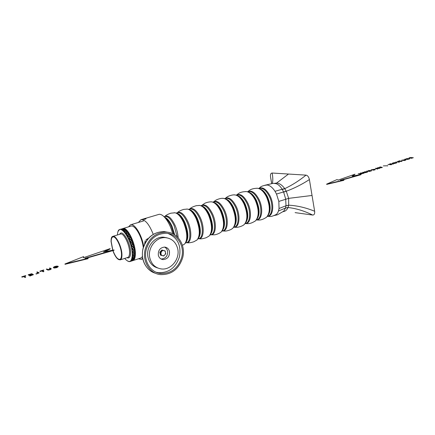 <?xml version="1.0" encoding="UTF-8"?>
<svg xmlns="http://www.w3.org/2000/svg" width="435" height="435" viewBox="0 0 435 435"><rect width="100%" height="100%" fill="white"/><g stroke="black" fill="none" stroke-linecap="round" stroke-linejoin="round"><path stroke-width="0.65" d="M138.422 222.448L140.935 219.697L158.601 214.471C162.826 212.856 169.993 222.492 172.635 233.698M140.935 219.697C145.116 219.327 149.216 224.215 153.245 234.362M144.496 219.316L145.997 218.685L144.17 218.957L143.49 219.251L144.496 219.316M145.861 218.93L145.932 218.653M143.572 219.343L145.698 219.017M143.713 219.365L145.6 219.055M184.021 244.437L184.668 243.97C187.795 239.68 187.436 232.529 183.592 222.53C180.857 216.673 177.969 213.427 174.946 212.786L174.147 212.775M196.408 240.392L197.077 239.913C200.285 235.585 199.98 228.5 196.163 218.658C193.439 212.905 190.541 209.708 187.458 209.077L186.637 209.061M208.561 236.422L209.235 235.928C212.519 231.567 212.269 224.547 208.479 214.863C205.777 209.213 202.857 206.07 199.73 205.44L198.887 205.418M220.469 232.529L221.165 232.024C224.52 227.635 224.313 220.675 220.556 211.138C217.864 205.592 214.933 202.503 211.763 201.873L210.904 201.851M232.154 228.712L232.861 228.19C236.281 223.78 236.123 216.88 232.388 207.495C229.718 202.041 226.776 199.002 223.563 198.371L222.687 198.349M243.622 224.966L244.339 224.433C247.814 219.996 247.7 213.155 243.992 203.917C241.343 198.561 238.391 195.571 235.139 194.94L234.247 194.913M254.867 221.29L255.595 220.746C259.124 216.287 259.053 209.507 255.372 200.41C252.74 195.146 249.782 192.205 246.498 191.574L245.59 191.547M265.905 217.679L266.644 217.125C270.222 212.644 270.189 205.929 266.535 196.973C263.925 191.802 260.962 188.904 257.65 188.273L256.721 188.241M295.104 212.633L312.667 215.053C314.239 215.026 314.897 213.754 314.641 211.241L309.405 179.563C308.812 176.963 307.686 175.484 306.033 175.131L272.12 173.027C270.766 173.179 270.227 174.451 270.516 176.833L271.581 182.863M274.197 183.396L276.66 183.043C279.428 183.238 282.108 185.076 284.702 188.556L286.279 191.242L288.65 198.36L288.688 205.184L287.997 207.604C286.866 210.094 285.219 211.443 283.06 211.649M274.278 215.499C276.181 215.031 277.579 213.52 278.471 210.975L279.042 208.506L278.835 201.416L276.502 194.043L275.007 191.302C272.484 187.425 269.82 185.315 267.008 184.967L264.85 185.272M274.746 183.472L276.04 183.673C278.286 184.358 280.358 186.278 282.266 189.437L283.647 192.123L285.686 199.072L285.996 205.673L285.496 208.05L284.028 210.801L283.218 211.519M142.691 258.298L141.321 259.331L138.499 258.781M128.542 226.847L130.549 224.792C134.529 223.122 141.832 234.856 143.632 246.128M142.441 256.601L140.88 258.009L132.659 260.674M122.659 228.614L130.94 226.129C134.855 224.433 142.114 236.868 143.273 247.542L143.903 245.677M122.855 228.544C127.314 226.445 135.812 243.671 135.372 254.203C135.28 257.89 134.437 260.027 132.854 260.619M134.866 256.443L134.54 257.911M132.012 260.88L133.001 260.26M125.78 229.816L126.884 230.838M125.03 229.256L126.966 230.887C131.207 235.281 135.274 246.955 135.062 254.165L134.246 258.798M131.609 247.591L134.616 251.843L133.784 250.419L134.317 248.602L133.186 247.069L133.518 245.046L132.284 243.627L132.539 241.762L131.12 240.245L131.272 238.467L129.75 237.08L129.826 235.46L128.233 234.28L128.184 232.785L126.645 231.975L126.667 230.844L125.057 230.251L125.024 229.392L123.54 229.196L123.643 228.712L122.458 228.663C123.692 228.321 125.133 229.027 126.781 230.778C131.071 235.221 135.193 247.036 134.975 254.334L134.817 256.552C134.458 258.928 133.675 260.326 132.463 260.75L132.061 260.859M112.834 250.179L111.197 241.621C111.197 238.831 111.79 237.265 112.98 236.928C116.02 235.808 121.686 247.673 121.506 254.888C121.479 257.379 120.968 258.863 119.968 259.336C117.678 259.635 115.346 256.721 112.98 250.593M112.708 250.201L111.034 241.409L111.175 239.245C112.219 230.245 121.93 244.655 121.68 255.111C121.447 259.858 119.94 260.973 117.162 258.455C115.541 256.704 114.106 254.094 112.855 250.631M111.665 237.624L112.877 236.346C116.02 234.851 122.148 247.471 121.947 255.171C121.914 257.884 121.338 259.45 120.218 259.874L118.489 259.51M117.434 234.971L117.597 233.443C119.059 220.79 132.762 240.517 132.256 255.068C131.838 261.625 129.668 263.126 125.748 259.575L124.742 258.417M127.569 261.038L129.065 261.62L130.043 261.538L131.549 260.842L130.337 261.402L132.419 259.619L131.365 260.445L132.996 257.748L132.044 258.852L132.452 254.024L133.164 252.414L132.468 253.98M132.039 258.912L133.143 260.315M133.115 260.288L132.865 259.994L133.904 259.124L132.414 256.677M133.246 255.312L133.855 256.28L133.045 257.553L132.506 256.693L133.197 255.144L132.447 256.634M132.512 254.16L133.192 255.225M133.969 259.01L133.469 258.346L134.42 257.118L133.578 258.406M132.496 254.024L134.556 257.139M134.529 257.096L133.866 256.166L134.796 254.682M134.834 254.741L133.98 256.215M134.758 254.622L134.051 253.513L134.747 251.838M131.397 260.473L131.647 260.761L132.735 259.945L131.865 260.908L133.012 260.239M133.034 260.358L132.751 260.076M132.865 259.994L133.882 259.119M133.855 256.28L133.045 257.553M132.43 256.84L132.952 257.683M133.936 256.139L132.572 253.991M133.268 255.073L133.926 253.513L133.322 255.16M133.985 253.676L134.671 254.747M132.012 258.999L132.392 259.575M132.496 259.477L133.447 258.374L132.523 259.521L132.109 258.885M132.996 257.748L133.447 258.466M133.898 256.356L134.426 257.205M133.545 258.352L133.083 257.618M133.48 258.52L133.849 258.966M132.838 259.961L132.523 259.521M132.419 259.619L132.729 260.048M131.288 260.554L131.533 260.826M131.549 260.842L131.12 261.185M130.359 261.435L131.734 260.957M132.506 253.915L132.18 250.941L132.659 249.027L134.616 251.843M120.696 229.283L122.05 228.881L120.68 229.31L122.077 229.696L123.594 230.789L126.634 234.672L128.151 237.466L130.734 244.127L132.218 250.81M121.952 229.636L121.979 229.191L120.723 229.223M118.266 231.202L119.418 229.68L120.587 229.305M133.784 250.419L131.604 247.564M131.669 247.738L132.659 249.076M133.735 250.598L133.105 252.213L133.659 250.489M132.702 248.891L133.066 247.113L132.784 249.005M132.74 249.184L132.191 250.897M130.69 244.127L130.881 242.213L130.718 244.127M130.696 244.008L130.881 242.213L129.63 240.898M129.532 240.745L129.614 238.94L129.592 240.724M129.527 240.626L129.614 238.94M128.2 237.57L132.539 241.762M128.167 237.581L128.173 235.949L128.222 237.559M128.151 237.466L128.173 235.949M126.688 234.764L126.623 233.394L126.661 234.775M126.634 234.672L126.623 233.394M125.101 232.448L125.035 231.371L125.084 232.459M125.046 232.377L125.035 231.371M134.23 248.684L133.708 250.31M123.507 230.729L123.551 229.936L123.551 230.74M123.464 230.675L123.486 229.979M122.012 229.691L122.094 229.191L122.045 229.685M121.979 229.191L122.05 228.881M134.051 253.513L134.573 251.838M133.164 252.414L133.926 253.578M133.991 253.42L133.219 252.246M133.153 252.142L132.3 250.892M132.256 251.077L133.094 252.311M129.706 239.032L131.017 240.327L130.881 242.175L131 240.316M130.886 242.039L129.635 240.713M131.109 240.424L132.354 241.757L132.186 243.513L130.989 242.154L131.017 240.327M123.54 229.196L123.513 228.805M133.186 247.069L133.387 245.188L132.262 243.812L131.919 245.59L132.262 243.812M131.12 240.245L131.191 238.543M131.011 240.136L129.712 238.858L129.744 237.249L131.082 238.467L131.017 240.289M129.75 237.08L129.744 235.531M129.635 236.727L129.657 235.509M128.233 234.28L128.189 232.942M125.111 231.36L126.531 232.029L126.623 233.367L126.569 232.089L128.069 232.894L128.146 234.362M126.645 231.975L126.59 230.898M123.551 229.936L124.943 230.305L125.035 231.349L125.062 230.343L126.471 230.865L126.569 232.062M125.057 230.251L125.024 229.479M123.48 229.582L123.486 229.963L123.54 229.256L124.91 229.468L124.992 230.354M123.556 228.761L123.486 229.31M122.164 228.843L120.81 229.153M129.744 237.249L129.712 238.858M129.614 238.902L129.652 237.178M131.609 247.455L131.87 245.895M130.783 244.291L131.908 245.661M130.799 244.095L131.935 245.47L132.169 243.687M130.973 242.338L132.164 243.698M133.099 246.96L132.028 245.59M133.061 247.145L132.001 245.775L131.702 247.542M133.148 247.259L134.143 248.602M120.016 229.392L120.756 229.185M122.056 228.859L120.821 229.147M123.431 229.185L122.094 229.153M122.153 228.864L123.453 228.756M123.431 229.838L122.066 229.642M122.094 229.191L123.426 229.24M123.54 229.256L123.486 229.963M122.077 229.696L123.437 229.908M123.594 230.789L124.992 231.311M124.943 230.218L123.551 229.859M124.992 231.208L123.578 230.702M125.062 230.343L125.035 231.349M126.525 231.909L125.106 231.257M126.585 233.214L125.166 232.42M126.65 232.089L126.623 233.367M125.177 232.546L126.59 233.345M128.113 234.199L126.705 233.285M126.71 233.416L128.146 234.389L128.173 235.922L128.118 234.345M128.146 235.765L126.748 234.737M129.635 236.983L128.26 235.857L128.146 234.389M126.759 234.889L128.146 235.922M128.238 234.427L129.63 235.465M128.271 237.717L129.597 238.924M128.265 236.015L129.635 237.151M129.603 238.755L128.26 237.543M132.284 243.627L132.436 241.844M131.337 260.456L131.702 260.804M129.538 240.778L133.458 245.253M130.701 244.149L134.317 248.602M132.213 250.93L134.698 254.72M145.964 239.756L148.139 238.657M144.616 243.774L145.225 240.637M53.576 267.634L55.539 267.694L58.252 266.622L58.067 266.247L56.702 266.1L54.832 266.476L53.347 267.308L53.635 267.873L54.435 268.031L56.854 267.634L58.29 266.606M54.364 267.123L56.354 266.312L57.436 266.448L57.529 266.845L55.234 267.558L54.212 267.433L54.027 267.117L56.414 266.552L57.605 266.753M54.027 267.117L54.304 266.883M47.937 269.504L46.871 268.982L46.246 269.173L47.915 269.869L49.981 269.526L51.319 268.825L49.949 268.02L49.329 268.216L50.65 268.944L50.433 269.156L47.937 269.504M50.4 268.738L49.329 268.216M46.246 269.173L47.975 270.113L50.041 269.765L51.308 268.922M39.906 271.146L40.178 271.5L41.755 271.01L43.359 271.826L43.93 271.386L42.32 270.57L43.669 269.977L39.906 271.146L41.695 270.766L43.299 271.587M43.359 271.826L43.93 271.386M42.641 270.733L43.886 270.086M35.947 273.702L36.219 274.061L39.172 272.875L37.377 271.935L36.741 272.131L38.318 272.962L36.159 273.816M36.219 274.061L39.172 272.875M38.068 273.039L36.741 272.131M29.613 275.681L29.879 276.04L33.446 274.664L31.684 273.707L28.193 274.795L31.255 274.017L31.788 274.311L29.314 275.257L31.994 274.42L32.598 274.751L29.819 275.795M29.879 276.04L33.446 274.664M29.107 275.143L29.373 275.502L31.994 274.42M32.059 274.664L32.348 274.828M28.193 274.795L28.46 275.148L31.255 274.017M21.75 276.801L22.011 277.16L23.626 276.655L25.138 277.525L25.725 277.073L24.213 276.209L25.616 275.594L21.75 276.801L23.566 276.41L25.078 277.274M25.138 277.525L25.725 277.073M24.512 276.383L25.817 275.708M408.938 157.987L409.411 158.258L409.77 158.155L409.455 157.889L410.836 157.579L410.395 158.084L411.379 158.106L413.223 157.617L411.592 157.731M410.352 158.057L411.407 158.291L413.239 157.764M409.694 157.965L410.798 157.764M409.411 158.258L409.748 157.97M411.124 158.025L411.57 157.584L411.195 157.475L409.368 157.742L408.933 157.948L409.384 158.068M407.068 159.128L405.154 159.079L407.611 159.232L409.661 158.742L406.861 158.547L409.112 158.802L407.068 159.128M406.513 158.655L408.916 158.911M404.806 159.188L407.633 159.417L409.661 158.873M404.371 160.27L405.904 159.917L404.914 159.705L401.581 160.265L404.555 159.819L405.371 159.966L404.371 160.27M402.283 160.287L405.246 160.058M401.913 160.401L402.359 160.297M403.223 160.455L404.474 160.542L405.92 160.047M397.585 161.45L401.793 161.461L402.119 161.162L399.194 161.075L399.678 160.792L397.585 161.45L401.766 161.271M401.793 161.461L402.119 161.162M399.765 161.091L400.069 160.803M395.747 162.021L399.053 162.125M399.08 162.315L399.406 162.016M396.53 162.647L394.219 162.641L392.365 163.152L395.393 163.223L396.53 162.647M392.375 163.217L394.349 163.538L396.725 162.913M392.903 163.147L394.17 162.733L395.872 163.011L393.033 163.196L396.089 162.929M390.891 164.131L393.376 163.908L390.081 163.794L389.716 163.908L390.88 164.441L387.96 164.457L391.244 164.577L391.614 164.457L390.445 163.924L393.033 164.017M393.061 164.202L393.376 163.908M387.96 164.457L391.272 164.767L391.614 164.457M390.461 164.425L389.716 163.908M383.322 165.893L387.493 165.773M387.52 165.963L387.764 165.686M377.602 167.698L381.968 167.687L382.316 167.377L380.114 166.915L381.767 167.421L377.602 167.698L381.941 167.497M381.968 167.687L382.316 167.377M380.924 167.453L379.722 167.035M377.553 168.72L380.016 168.1L375.699 168.296L377.422 168.916L377.841 168.785L377.178 168.639L379.63 168.22M379.657 168.416L380.016 168.1M375.307 168.416L377.449 169.106L377.841 168.785M376.699 168.535L377.167 168.519M376.618 168.345L377.879 168.291L375.851 168.367L376.645 168.524M373.796 169.867L375.389 169.498L374.47 169.248L371.05 169.813L374.089 169.367L374.85 169.558L373.796 169.867M371.74 169.851L374.747 169.628M371.343 169.976L371.805 169.867M372.621 170.052L373.877 170.15L375.416 169.612M368.858 171.107L366.993 171.015L369.358 171.232L371.528 170.705L368.831 170.444L370.968 170.765L368.858 171.107M368.461 170.558L370.794 170.873M366.623 171.134L369.386 171.423L371.55 170.852M364.878 172.352L363.018 172.26L365.373 172.483L367.553 171.95L364.867 171.684L366.993 172.015L364.878 172.352M364.497 171.798L366.819 172.119M362.643 172.38L365.4 172.673L367.575 172.097M362.23 173.32L364.117 173.092L360.898 172.923L360.332 173.103L362.268 173.5L358.179 173.777L361.387 173.951L359.06 173.69L362.926 173.467L361.012 173.065L363.752 173.206M363.78 173.402L364.117 173.092M361.316 173.81L362.926 173.467M358.179 173.777L361.414 174.141L361.751 173.831M361.469 173.527L360.332 173.103M110.071 248.651L83.379 257.716L83.585 256.612L64.951 263.974L88.055 258.346L84.841 258.287L114.008 249.951L103.465 251.968L110.071 248.651L110.147 248.972L104.628 251.745M83.585 256.612L83.531 257.667M64.951 263.974L65.032 264.306L88.136 258.678L88.055 258.346M85.999 258.308L114.079 250.277L114.008 249.951M355.031 174.179L338.18 180.085L337.027 179.579L326.625 184.13L343.857 180.036L340.415 180.237L360.751 174.495L352.16 176.126L355.031 174.179L352.78 176.012M326.625 184.13L326.674 184.407L343.9 180.313L343.857 180.036M341.703 180.161L360.789 174.772L360.751 174.495M147.204 239.794L145.589 242.186M182.673 257.705C178.883 269.211 171.482 274.849 160.482 274.621C149.635 273.653 141.93 261 145.257 249.048C148.928 238.016 155.942 232.372 166.3 232.111C177.888 232.459 186.044 245.519 182.673 257.705M181.694 257.476C178.111 268.351 171.124 273.686 160.732 273.484C150.45 272.582 143.148 260.603 146.296 249.288C149.776 238.842 156.421 233.503 166.235 233.269C177.175 233.611 184.88 245.96 181.694 257.476M168.002 233.464C177.594 237.613 181.411 245.4 179.437 256.819C175.876 267.628 168.916 272.924 158.563 272.718L156.165 272.25M144.007 245.411L143.659 246.069M159.857 252.403L160.303 254.502M161.445 250.457L159.939 252.093M161.119 255.312L163.745 255.992L165.757 253.79L165.148 250.913L161.836 250.027L159.819 252.224L160.433 255.106L161.119 255.312L160.504 252.43L159.819 252.224M161.836 250.027L162.521 250.228L160.504 252.43M165.148 250.913L162.521 250.228M162.614 255.655C159.689 255.111 161.026 249.837 163.886 250.636C166.795 251.191 165.469 256.433 162.614 255.655M149.819 257.966C151.51 264.311 155.338 267.971 161.303 268.933C170.988 270.358 180.161 258.95 177.708 248.82C176.001 242.181 171.956 238.462 165.588 237.668C156.192 236.683 147.318 247.961 149.819 257.966M166.942 237.825L163.739 237.2C154.376 236.216 145.535 247.433 148.03 257.389C149.444 262.957 152.68 266.492 157.736 267.993M161.075 259.01L161.151 259.015C165.713 258.608 167.867 255.932 167.611 250.99L166.578 248.657L164.713 247.08C160.178 247.548 158.052 250.25 158.318 255.176C158.998 257.754 160.553 259.222 162.984 259.592C167.562 259.178 169.721 256.487 169.471 251.522C168.791 248.902 167.198 247.423 164.696 247.08M144.55 218.549L144.714 219.289M173.831 234.318L171.357 226.521C169.492 222.372 167.448 219.512 165.213 217.935M174.68 234.829L172.081 226.341C169.688 221.121 167.149 218.044 164.468 217.108M177.116 236.727L174.158 225.7C171.015 219.077 167.91 215.999 164.838 216.467L164.06 216.701M178.154 237.771C177.893 233.671 176.86 229.533 175.066 225.363C171.357 217.745 167.899 214.792 164.691 216.51M185.892 242.154C188.083 237.526 187.501 231.001 184.163 222.573C181.966 217.799 179.573 214.803 176.985 213.585M185.517 242.899C188.839 239.141 188.627 232.306 184.864 222.399C182.096 216.532 179.225 213.46 176.251 213.188M185.419 243.062L186.778 242.616C190.813 241.67 190.96 230.555 186.903 221.774C183.755 215.227 180.601 212.204 177.453 212.699L176.083 213.112M186.566 242.676C191.525 243.404 192.352 231.241 187.8 221.442C184.076 213.911 180.563 211.018 177.257 212.758M185.914 242.578L186.49 242.67M198.382 237.967C200.546 233.296 199.986 226.874 196.707 218.702C194.57 214.107 192.216 211.187 189.633 209.931M197.947 238.82C201.285 234.96 201.1 228.201 197.398 218.539C194.679 212.835 191.808 209.817 188.795 209.474M197.816 239.027L199.051 238.63C203.183 237.641 203.45 226.602 199.393 217.924C196.239 211.453 193.042 208.479 189.812 209.007L188.572 209.376M198.817 238.706C203.868 239.326 204.814 227.26 200.269 217.592C196.544 210.159 192.977 207.321 189.578 209.077M210.622 233.861C212.764 229.142 212.22 222.829 209.001 214.912C206.924 210.496 204.608 207.642 202.047 206.353M210.138 234.818C213.482 230.871 213.329 224.183 209.67 214.754C207 209.208 204.145 206.239 201.1 205.842M209.969 235.079L211.073 234.715C215.309 233.693 215.689 222.731 211.627 214.15C208.468 207.756 205.238 204.836 201.927 205.391L200.812 205.722M210.801 234.808C215.956 235.373 217.043 223.378 212.492 213.824C208.756 206.478 205.146 203.694 201.65 205.472M222.633 229.821C224.737 225.074 224.21 218.87 221.051 211.198C219.039 206.951 216.76 204.167 214.221 202.846M222.089 230.887C225.444 226.863 225.314 220.246 221.709 211.04C219.082 205.652 216.238 202.732 213.166 202.28M221.883 231.202L222.867 230.882C227.2 229.827 227.684 218.935 223.623 210.453C220.463 204.129 217.19 201.258 213.813 201.84L212.818 202.139M232.861 228.19C230.833 230.153 226.124 231.175 225.085 231.088L222.568 230.985C227.804 231.502 229.027 219.577 224.476 210.132C220.735 202.868 217.076 200.138 213.493 201.932L215.521 200.41C216.32 199.752 220.779 197.914 223.563 198.371M234.411 225.852C236.482 221.083 235.966 214.988 232.861 207.555C230.909 203.477 228.679 200.763 226.167 199.42M233.818 227.026C237.167 222.932 237.064 216.391 233.503 207.408C230.925 202.161 228.098 199.29 225.009 198.79M233.562 227.407L234.432 227.124C238.853 226.031 239.44 215.211 235.384 206.826C232.219 200.578 228.913 197.756 225.466 198.36L224.585 198.621M234.079 227.239C239.424 227.701 240.772 215.847 236.221 206.511C232.475 199.333 228.772 196.653 225.107 198.463M245.971 221.948C247.993 217.168 247.488 211.182 244.443 203.988C242.556 200.067 240.37 197.425 237.896 196.06M245.318 223.242C248.668 219.082 248.586 212.612 245.068 203.841C242.54 198.741 239.728 195.913 236.629 195.364M245.019 223.682L245.775 223.432C250.283 222.312 250.973 211.562 246.917 203.27C243.747 197.093 240.408 194.32 236.896 194.945L236.129 195.174M245.389 223.563C250.821 223.971 252.289 212.193 247.738 202.96C243.992 195.864 240.245 193.232 236.499 195.065M257.313 218.109C259.287 213.324 258.787 207.451 255.802 200.486C253.975 196.723 251.843 194.151 249.413 192.77M256.612 219.517C259.951 215.303 259.885 208.909 256.416 200.339C253.931 195.38 251.136 192.602 248.032 192.009M256.253 220.028L256.906 219.816C261.495 218.664 262.278 207.984 258.221 199.785C255.057 193.673 251.686 190.949 248.108 191.596L247.45 191.791M256.481 219.952C262 220.317 263.583 208.61 259.037 199.48C255.285 192.46 251.495 189.877 247.678 191.726M268.449 214.33C270.369 209.556 269.869 203.792 266.949 197.05C265.176 193.444 263.099 190.943 260.717 189.546M267.688 215.863C271.016 211.6 270.967 205.282 267.541 196.908C265.105 192.08 262.332 189.35 259.222 188.719M276.421 214.352C273.62 215.869 271.358 216.603 269.624 216.538L267.824 216.266C272.495 215.08 273.37 204.472 269.319 196.364C266.149 190.323 262.745 187.637 259.108 188.311L260.429 187.061C261.821 186.028 264.099 185.337 267.269 185M267.367 216.412C272.968 216.728 274.664 205.092 270.119 196.065C266.361 189.122 262.539 186.588 258.646 188.447M283.647 192.123L286.279 191.242C294.261 188.301 301.966 184.407 309.405 179.563M278.835 201.416L288.65 198.36L312.036 195.473M285.996 205.673L288.688 205.184C297.23 205.646 305.881 207.664 314.641 211.241M276.502 194.043L286.235 191.15M282.32 189.529L284.767 188.643C292.113 185.163 299.204 180.661 306.033 175.131M285.523 207.974L288.03 207.522C296.099 208.403 304.31 210.915 312.667 215.053M279.042 208.506L285.985 205.75L288.671 205.266M275.007 191.302L284.702 188.556M275.208 183.505L276.66 183.043L288.497 174.043M272.44 183.352C273.001 180.259 272.892 176.817 272.12 173.027M271.609 183.38L270.516 176.833M278.471 210.975L285.496 208.05L287.997 207.604M112.877 236.346L120.479 234.046C123.698 232.54 129.847 245.063 129.576 252.735C129.527 255.443 128.923 257.009 127.776 257.438L120.218 259.874M119.723 234.275C122.213 228.391 130.935 243.198 130.571 252.942C130.413 257.052 129.233 258.635 127.025 257.683M155.697 273.327C146.176 270.88 140.184 259.222 143.148 248.418C146.802 237.456 153.789 231.844 164.104 231.589L168.214 232.323M174.946 212.786L170.928 213.183C168.068 214.096 166.067 215.151 164.925 216.347M184.668 243.97L182.434 245.362M187.458 209.077L183.766 209.382C180.628 210.344 178.519 211.426 177.442 212.628M197.077 239.913L193.858 241.757C190.737 242.752 188.388 243.056 186.816 242.681M209.235 235.928L206.304 237.668C202.993 238.771 200.551 239.119 198.974 238.706M199.73 205.44L196.326 205.673C192.977 206.647 190.769 207.751 189.703 208.99M221.165 232.024C218.272 234.269 214.624 234.884 214.368 234.824L210.888 234.808M211.763 201.873C208.104 201.666 204.754 203.237 204.575 203.433L201.72 205.423M235.139 194.94C232.361 194.488 228.005 196.245 227.092 196.963L225.091 198.469M244.339 224.433C242.311 226.385 237.727 227.418 236.564 227.347L234.063 227.244M255.595 220.746C252.659 222.72 250.065 223.693 247.825 223.672L245.351 223.574M246.498 191.574C242.958 191.623 240.272 192.292 238.44 193.586L236.461 195.076M257.65 188.273C254.225 188.273 251.555 188.926 249.63 190.236L247.618 191.743M266.644 217.125C263.833 219.071 261.261 220.05 258.934 220.066L256.422 219.974M264.779 185.288L273.066 183.352L274.86 183.488M274.202 215.532L277.378 214.819L283.326 211.426M141.321 259.331L142.8 258.847M131.957 260.913L132.463 260.75M131.174 261.169L131.816 260.957M130.549 224.792L143.626 220.904M147.318 238.723L147.971 238.853M166.3 232.111L164.104 231.589C153.653 231.855 146.633 237.45 143.044 248.374C141.272 256.46 142.968 263.278 148.139 268.846M160.732 273.484L158.563 272.718M165.588 237.668L163.739 237.2M162.984 259.592L161.151 259.015"/></g></svg>
